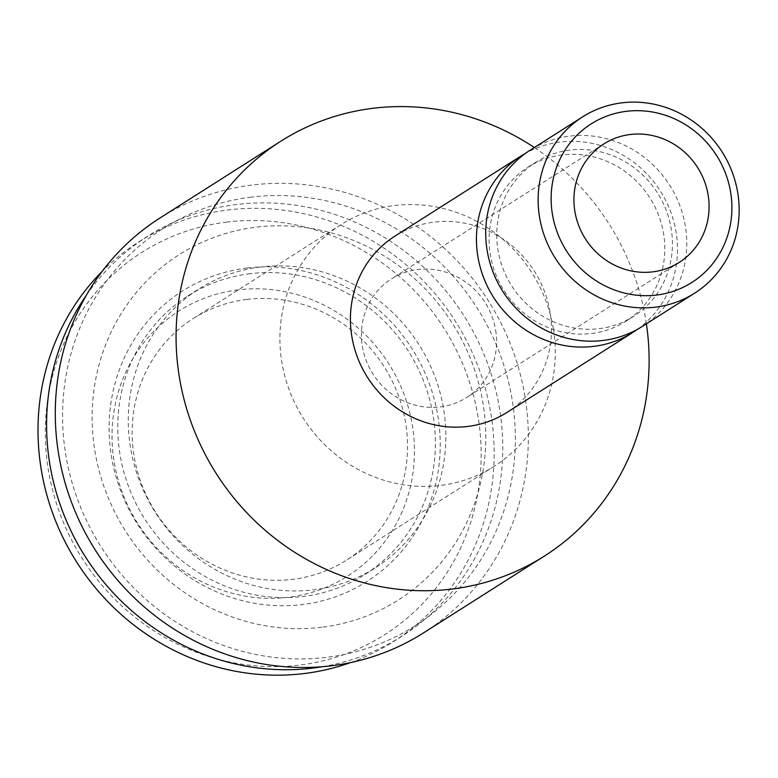 <?xml version="1.0" encoding="UTF-8"?>
<svg xmlns="http://www.w3.org/2000/svg" width="778" height="778" viewBox="0 0 778 778"><rect width="100%" height="100%" fill="white"/><g stroke="black" fill="none" stroke-linecap="round" stroke-linejoin="round"><path stroke-width="0.58" stroke-dasharray="3.89 2.92" d="M247.112 268.021A172.026 162.894 57.6 0 0 147.052 537.686A172.026 162.894 57.6 0 0 429.835 503.191A172.026 162.894 57.6 0 0 247.112 268.021M322.364 666.697A236.979 224.395 57.6 0 0 401.769 636.316A236.979 224.395 57.6 0 0 486.551 360.72A236.979 224.395 57.6 0 0 236.707 204.488A236.979 224.395 57.6 0 0 147.567 236.288A236.979 224.395 57.6 0 0 86.339 295.27M226.952 222.061A226.447 214.417 57.6 0 0 95.247 577.023A226.447 214.417 57.6 0 0 467.481 531.617A226.447 214.417 57.6 0 0 226.952 222.061M238.068 289.883A157.107 148.763 57.6 0 0 146.682 536.159A157.107 148.763 57.6 0 0 404.939 504.659A157.107 148.763 57.6 0 0 238.068 289.883M562.338 154.919A91.279 86.436 57.6 0 0 527.999 167.163A91.279 86.436 57.6 0 0 504.008 290.564A91.279 86.436 57.6 0 0 625.911 321.246A91.279 86.436 57.6 0 0 658.567 215.088A91.279 86.436 57.6 0 0 562.338 154.919M637.532 329.269A104.447 98.903 57.6 0 0 669.275 208.193A104.447 98.903 57.6 0 0 560.228 142.034A104.447 98.903 57.6 0 0 525.665 153.237M251.275 197.126A235.228 222.732 57.6 0 0 114.463 565.849A235.228 222.732 57.6 0 0 501.129 518.683A235.228 222.732 57.6 0 0 251.275 197.126M321.713 627.263A204.507 193.644 -122.4 0 1 94.877 450.9A204.507 193.644 -122.4 0 1 256.195 227.176A204.507 193.644 -122.4 0 1 483.041 403.539A204.507 193.644 -122.4 0 1 321.713 627.263M423.621 632.825A245.76 232.7 57.6 0 0 511.554 347.017A245.76 232.7 57.6 0 0 252.451 185.008A245.76 232.7 57.6 0 0 160.005 217.986M646.392 323.833A245.76 232.7 57.6 0 0 534.35 147.528M506.964 412.437A104.447 98.903 57.6 0 0 544.328 290.972A104.447 98.903 57.6 0 0 434.212 222.119A104.447 98.903 57.6 0 0 394.923 236.133M569.953 150.066A91.279 86.436 57.6 0 0 535.624 162.32A91.279 86.436 57.6 0 0 511.632 285.721A91.279 86.436 57.6 0 0 633.535 316.403A91.279 86.436 57.6 0 0 666.192 210.245A91.279 86.436 57.6 0 0 569.953 150.066M642.268 326.459A104.447 98.903 57.6 0 0 679.632 204.993A104.447 98.903 57.6 0 0 569.515 136.131A104.447 98.903 57.6 0 0 530.226 150.144M553.362 328.909A143.064 135.469 -122.4 0 1 494.322 466.226A143.064 135.469 -122.4 0 1 303.255 418.136A143.064 135.469 -122.4 0 1 340.861 224.725A143.064 135.469 -122.4 0 1 553.362 328.909M495.644 330.096A70.215 66.49 -122.4 0 1 466.664 397.48A70.215 66.49 -122.4 0 1 440.251 406.904A70.215 66.49 -122.4 0 1 366.224 360.622A70.215 66.49 -122.4 0 1 391.344 278.962A70.215 66.49 -122.4 0 1 495.644 330.096M246.918 299.433A143.064 135.469 57.6 0 0 193.1 318.62A143.064 135.469 57.6 0 0 155.493 512.031A143.064 135.469 57.6 0 0 346.56 560.121A143.064 135.469 57.6 0 0 405.61 422.804A143.064 135.469 57.6 0 0 246.918 299.433M350.635 662.555A236.979 224.395 57.6 0 0 393.191 641.762A236.979 224.395 57.6 0 0 477.974 366.166A236.979 224.395 57.6 0 0 228.129 209.943A236.979 224.395 57.6 0 0 138.99 241.744A236.979 224.395 57.6 0 0 102.083 271.434M250.137 273.681A165.004 156.242 57.6 0 0 188.072 295.825A165.004 156.242 57.6 0 0 144.698 518.887A165.004 156.242 57.6 0 0 365.067 574.359A165.004 156.242 57.6 0 0 424.107 382.465A165.004 156.242 57.6 0 0 250.137 273.681M260.64 267.01A165.004 156.242 57.6 0 0 198.565 289.153A165.004 156.242 57.6 0 0 155.201 512.216A165.004 156.242 57.6 0 0 375.57 567.687A165.004 156.242 57.6 0 0 434.601 375.793A165.004 156.242 57.6 0 0 260.64 267.01M625.911 321.246L633.535 316.403M527.999 167.163L535.624 162.32M340.861 224.725L193.1 318.62M494.322 466.226L346.56 560.121M603.854 143.92L391.344 278.962M679.175 262.449L466.664 397.48M393.191 641.762L401.769 636.316M138.99 241.744L147.567 236.288M365.067 574.359L375.57 567.687M188.072 295.825L198.565 289.153"/><path stroke-width="1.17" d="M86.339 295.27A236.979 224.395 57.6 0 0 85.279 556.649A236.979 224.395 57.6 0 0 322.364 666.697M525.665 153.237A104.447 98.903 57.6 0 0 520.939 156.047A104.447 98.903 57.6 0 0 493.485 297.245A104.447 98.903 57.6 0 0 632.971 332.362A104.447 98.903 57.6 0 0 637.532 329.269M626.465 111.312A93.914 88.925 57.6 0 0 571.849 258.529A93.914 88.925 57.6 0 0 726.224 239.702A93.914 88.925 57.6 0 0 626.465 111.312M652.761 271.862A70.215 66.49 -122.4 0 1 578.725 225.581A70.215 66.49 -122.4 0 1 603.854 143.92A70.215 66.49 -122.4 0 1 697.623 167.523A70.215 66.49 -122.4 0 1 679.175 262.449A70.215 66.49 -122.4 0 1 652.761 271.862M534.35 147.528A245.76 232.7 57.6 0 0 373.226 108.259A245.76 232.7 57.6 0 0 280.78 141.236L160.005 217.986A245.76 232.7 57.6 0 0 95.412 550.211A245.76 232.7 57.6 0 0 423.621 632.825L544.396 556.075A245.76 232.7 57.6 0 0 646.392 323.833M280.78 141.236A245.76 232.7 57.6 0 0 216.187 473.462A245.76 232.7 57.6 0 0 544.396 556.075M520.939 156.047L394.923 236.133A104.447 98.903 57.6 0 0 367.469 377.33A104.447 98.903 57.6 0 0 506.964 412.437L632.971 332.362M582.634 116.846L530.226 150.144A104.447 98.903 57.6 0 0 502.773 291.342A104.447 98.903 57.6 0 0 642.268 326.459L694.666 293.15A104.447 98.903 57.6 0 0 732.04 171.685A104.447 98.903 57.6 0 0 621.923 102.832A104.447 98.903 57.6 0 0 582.634 116.846A104.447 98.903 57.6 0 0 555.181 258.043A104.447 98.903 57.6 0 0 694.666 293.15M102.083 271.434A236.979 224.395 57.6 0 0 76.701 562.105A236.979 224.395 57.6 0 0 350.635 662.555"/></g></svg>
